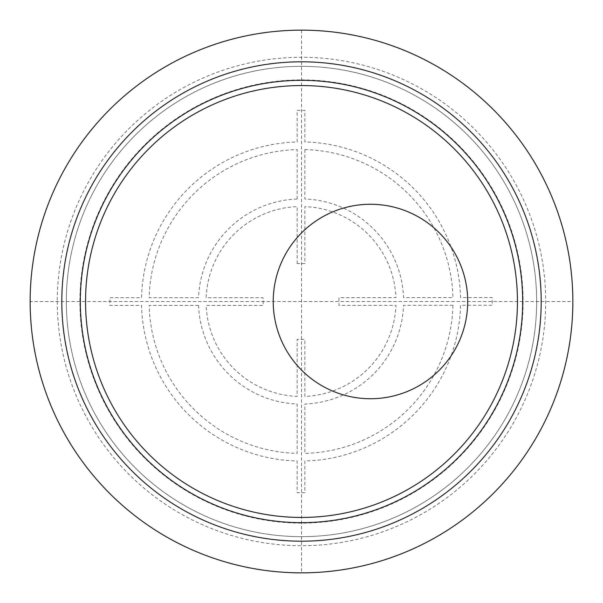 <?xml version="1.0" encoding="UTF-8"?>
<svg xmlns="http://www.w3.org/2000/svg" width="603" height="603" viewBox="0 0 603 603"><rect width="100%" height="100%" fill="white"/><g stroke="black" fill="none" stroke-linecap="round" stroke-linejoin="round"><path stroke-width="0.45" stroke-dasharray="3.02 2.26" d="M30.15 301.5A271.35 271.35 0 0 0 301.5 572.85A271.35 271.35 0 0 0 572.85 301.5A271.35 271.35 0 0 0 301.5 30.15A271.35 271.35 0 0 0 30.15 301.5L572.85 301.5M57.285 301.5A244.215 244.215 0 0 0 301.5 545.715A244.215 244.215 0 0 0 545.715 301.5A244.215 244.215 0 0 0 301.5 57.285A244.215 244.215 0 0 0 57.285 301.5M541.192 301.5A239.693 239.693 0 0 0 301.5 61.808A239.693 239.693 0 0 0 61.808 301.5A239.693 239.693 0 0 0 301.5 541.192A239.693 239.693 0 0 0 541.192 301.5M370.468 398.734A97.234 97.234 0 0 1 273.234 301.5A97.234 97.234 0 0 1 370.468 204.266A97.234 97.234 0 0 1 467.702 301.5A97.234 97.234 0 0 1 370.468 398.734M301.5 66.33A235.17 235.17 0 0 0 66.33 301.5A235.17 235.17 0 0 0 301.5 536.67A235.17 235.17 0 0 0 536.67 301.5A235.17 235.17 0 0 0 301.5 66.33A235.17 235.17 0 0 1 536.67 301.5A235.17 235.17 0 0 1 301.5 536.67A235.17 235.17 0 0 1 66.33 301.5A235.17 235.17 0 0 1 301.5 66.33A235.17 235.17 0 0 1 536.67 301.5A235.17 235.17 0 0 1 301.5 536.67A235.17 235.17 0 0 1 66.33 301.5A235.17 235.17 0 0 1 301.5 66.33M301.5 30.15L301.5 572.85M297.158 110.334L304.847 110.334L304.847 141.991A159.554 159.554 0 0 1 460.549 297.55L492.206 297.52L492.214 305.208L460.556 305.239A159.554 159.554 0 0 1 304.847 461.009L304.847 492.666L297.158 492.666L297.158 461.009A159.644 159.644 0 0 1 141.539 305.389L109.882 305.389L109.882 297.701L141.539 297.701A159.554 159.554 0 0 1 297.158 141.991L297.158 110.334M304.847 149.589L304.847 198.998A102.57 102.57 0 0 1 403.543 297.603L452.951 297.558A151.956 151.956 0 0 0 304.847 149.589M297.158 199.005L297.158 149.597A151.956 151.956 0 0 0 149.137 297.701L198.545 297.701A102.57 102.57 0 0 1 297.158 199.005M297.158 263.586L297.158 206.61A94.973 94.973 0 0 0 206.151 297.701L263.134 297.701L263.134 305.389L206.151 305.389A94.973 94.973 0 0 0 297.158 396.39L297.158 339.414L304.847 339.414L304.847 396.397A94.973 94.973 0 0 0 395.937 305.299L338.961 305.352L338.954 297.663L395.937 297.611A94.973 94.973 0 0 0 304.847 206.603L304.847 263.586L297.158 263.586M198.545 305.389L149.137 305.389A151.956 151.956 0 0 0 297.158 453.403L297.158 403.995A102.661 102.661 0 0 1 198.545 305.389M452.951 305.246L403.543 305.291A102.57 102.57 0 0 1 304.847 404.002L304.847 453.411A151.956 151.956 0 0 0 452.951 305.246M301.5 79.898A221.603 221.603 0 0 1 523.103 301.5A221.603 221.603 0 0 1 301.5 523.103A221.603 221.603 0 0 1 79.898 301.5A221.603 221.603 0 0 1 301.5 79.898"/><path stroke-width="0.9" d="M572.85 301.5A271.35 271.35 0 0 1 301.5 572.85A271.35 271.35 0 0 1 30.15 301.5A271.35 271.35 0 0 1 301.5 30.15A271.35 271.35 0 0 1 572.85 301.5M541.192 301.5A239.693 239.693 0 0 1 301.5 541.192A239.693 239.693 0 0 1 61.808 301.5A239.693 239.693 0 0 1 301.5 61.808A239.693 239.693 0 0 1 541.192 301.5M522.673 301.5A221.173 221.173 0 0 1 301.5 522.673A221.173 221.173 0 0 1 80.327 301.5A221.173 221.173 0 0 1 301.5 80.327A221.173 221.173 0 0 1 522.673 301.5M85.551 301.5A215.949 215.949 0 0 0 301.5 517.449A215.949 215.949 0 0 0 517.449 301.5A215.949 215.949 0 0 0 301.5 85.551A215.949 215.949 0 0 0 85.551 301.5M370.468 398.734A97.234 97.234 0 0 1 273.234 301.5A97.234 97.234 0 0 1 370.468 204.266A97.234 97.234 0 0 1 467.702 301.5A97.234 97.234 0 0 1 370.468 398.734"/></g></svg>
